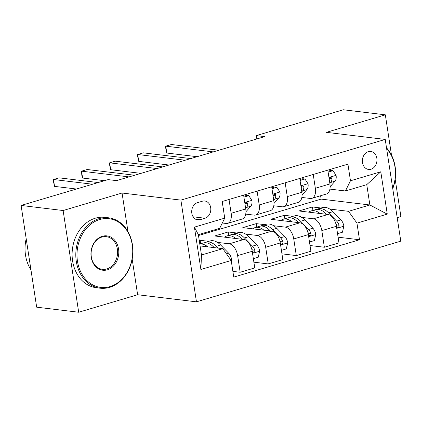 <?xml version="1.0" encoding="UTF-8"?>
<svg xmlns="http://www.w3.org/2000/svg" width="422" height="422" viewBox="0 0 422 422"><rect width="100%" height="100%" fill="white"/><g stroke="black" fill="none" stroke-linecap="round" stroke-linejoin="round"><path stroke-width="0.63" d="M368.311 151.635A9.078 7.279 96.9 0 0 362.35 161.072A9.078 7.279 96.9 0 0 368.57 169.444A9.078 7.279 96.9 0 0 371.001 169.233A9.078 7.279 96.9 0 0 376.967 159.796A9.078 7.279 96.9 0 0 370.743 151.424A9.078 7.279 96.9 0 0 368.311 151.635M397.192 217.647L400.9 216.549L395.192 179.234M196.457 301.836L400.789 241.152L385.223 139.429L180.89 200.112L196.457 301.836L137.63 294.735L132.176 259.119M127.966 231.594L122.063 193.018L63.121 210.52L78.687 312.243L137.63 294.735M78.687 312.243L36.667 307.174L21.1 205.451L63.121 210.52M21.1 205.451L108.111 179.614L116.514 180.627L264.71 136.612L256.307 135.599L256.819 138.954M200.086 219.704L205.029 218.237A8.793 7.053 96.9 0 0 210.805 209.096A8.793 7.053 96.9 0 0 204.775 200.988A8.793 7.053 96.9 0 0 202.418 201.194L197.48 202.66A8.793 7.053 96.9 0 0 191.704 211.802A8.793 7.053 96.9 0 0 197.728 219.909A8.793 7.053 96.9 0 0 200.086 219.704L195.492 219.15M231.209 260.474L200.893 269.473L194.415 227.136L224.731 218.137L219.688 228.323L198.356 234.658L201.468 254.999L222.8 248.663L231.209 260.474L233.751 277.106L359.497 239.759L338.085 237.18M198.493 235.529L321.131 199.105L369.872 204.987L366.76 184.641L345.428 190.976L350.471 180.79L347.928 164.158L222.183 201.5L224.731 218.137M350.471 180.79L380.786 171.786L387.264 214.123L356.949 223.127L359.497 239.759M391.495 155.096L385.333 114.826L343.313 109.757L256.307 135.599M385.333 114.826L326.391 132.334L385.223 139.429M122.063 193.018L180.89 200.112M345.428 190.976L329.925 189.103M313.229 174.46L315.345 188.275A11.347 6.399 73.5 0 1 311.853 198.34A11.347 6.399 73.5 0 1 310.302 198.461L301.857 197.443M285.161 182.8L287.276 196.61A11.347 6.399 73.5 0 1 283.784 206.674A11.347 6.399 73.5 0 1 282.239 206.796L273.788 205.778M257.098 191.134L259.208 204.944A11.347 6.399 73.5 0 1 255.716 215.009A11.347 6.399 73.5 0 1 254.171 215.13L245.72 214.112M229.03 199.469L231.14 213.284A11.347 6.399 73.5 0 1 227.648 223.349A11.347 6.399 73.5 0 1 226.102 223.47L222.315 223.011M321.131 199.105L320.614 195.734M200.081 245.926L222.8 248.663M199.263 240.566L200.139 240.303L208.784 241.347M217.494 242.397L229.215 243.81A11.347 6.399 73.5 0 1 237.623 255.621L240.165 272.253L232.875 271.372M228.735 235.423L228.202 231.968L214.729 235.972L243.81 239.48A11.347 6.399 73.5 0 1 252.214 251.285L254.761 267.917L240.165 272.253M228.202 231.968L236.847 233.013M245.562 234.062L257.283 235.476A11.347 6.399 73.5 0 1 265.686 247.281L268.234 263.919L253.886 262.183M256.798 227.089L256.27 223.634L242.798 227.632L271.879 231.14A11.347 6.399 73.5 0 1 280.282 242.951L282.83 259.583L268.234 263.919M256.27 223.634L264.916 224.673M273.63 225.728L285.351 227.142A11.347 6.399 73.5 0 1 293.754 238.947L296.302 255.579L281.949 253.849M284.866 218.749L284.338 215.299L270.866 219.298L299.947 222.805A11.347 6.399 73.5 0 1 308.35 234.611L310.898 251.248L296.302 255.579M284.338 215.299L292.984 216.338M301.698 217.393L313.419 218.807A11.347 6.399 73.5 0 1 321.822 230.612L324.37 247.245L310.017 245.514M312.934 210.414L312.407 206.959L298.934 210.963L328.01 214.471A11.347 6.399 73.5 0 1 336.418 226.276L338.961 242.908L324.37 247.245M312.407 206.959L321.052 208.004M329.767 209.054L348.546 211.322L369.872 204.987L387.264 214.123M200.666 243.758L200.139 240.303M243.626 195.133L245.736 208.948A11.347 6.399 73.5 0 1 242.244 219.013L227.648 223.349M271.689 186.798L273.804 200.614A11.347 6.399 73.5 0 1 270.312 210.678L255.716 215.009M299.757 178.464L301.872 192.274A11.347 6.399 73.5 0 1 298.38 202.338L283.784 206.674M356.949 223.127L348.546 211.322M327.825 170.129L329.941 183.939A11.347 6.399 73.5 0 1 326.443 194.004L311.853 198.34M198.356 234.658L194.415 227.136M201.468 254.999L200.893 269.473M380.786 171.786L366.76 184.641M223.132 207.719L223.839 208.821A7.517 4.236 73.5 0 1 223.808 212.118M92.576 184.224L53.494 179.508L59.106 177.841L98.189 182.557M76.419 189.024L54.544 186.382L53.494 179.508L53.304 180.811L54.544 186.382M231.261 260.817L231.583 259.409A7.517 4.236 -106.5 0 0 228.661 253.211L220.664 245.013A21.696 12.233 -106.5 0 0 210.124 240.946L205.857 242.217A21.696 12.233 -106.5 0 0 204.554 242.755M207.819 246.859A21.696 12.233 -106.5 0 0 199.801 244.08M218.179 248.11L216.396 246.279A21.696 12.233 -106.5 0 0 205.857 242.217M199.791 244.016L203.167 243.014A21.696 12.233 73.5 0 1 213.706 247.081L214.244 247.63M243.927 197.111L248.822 195.655L251.908 200.487A7.517 4.236 73.5 0 1 250.81 206.2L245.942 211.744M248.822 195.655L246.638 195.391L243.795 196.235M129.048 176.902L81.557 171.174L87.175 169.507L134.66 175.235M245.662 208.468L246.543 207.466A7.517 4.236 -106.5 0 0 247.751 203.789L247.45 202.866L246.205 202.618L245.44 203.314L245.066 204.47M245.319 203.546A3.83 2.157 73.5 0 1 245.187 203.863M104.487 180.685L82.612 178.047L81.557 171.174L81.794 175.225L82.612 178.047M271.995 188.771L276.89 187.321L279.976 192.152A7.517 4.236 73.5 0 1 278.879 197.86L274.01 203.404M276.89 187.321L274.706 187.057L271.858 187.901M157.111 168.568L109.625 162.839L115.238 161.172L162.728 166.901M273.73 200.133L274.611 199.131A7.517 4.236 -106.5 0 0 275.819 195.455L275.519 194.531L274.274 194.278L273.509 194.98L273.129 196.135M273.382 195.212A3.83 2.157 73.5 0 1 273.256 195.528M140.959 173.363L110.68 169.713L109.625 162.839L109.44 164.137L110.68 169.713M300.063 180.437L304.958 178.986L308.044 183.813A7.517 4.236 73.5 0 1 306.942 189.525L302.078 195.07M304.958 178.986L302.774 178.722L299.926 179.566M185.179 160.233L137.693 154.505L143.306 152.838L190.791 158.566M301.799 191.794L302.679 190.791A7.517 4.236 -106.5 0 0 303.887 187.12L303.582 186.197L302.342 185.944L301.577 186.645L301.197 187.801M301.45 186.872A3.83 2.157 73.5 0 1 301.324 187.194M169.027 165.028L138.748 161.378L137.693 154.505L137.509 155.802L138.748 161.378M253.348 258.691L258.248 257.235L259.651 251.074A7.517 4.236 -106.5 0 0 256.729 244.876L248.732 236.679A21.696 12.233 -106.5 0 0 238.193 232.612L233.925 233.878A21.696 12.233 -106.5 0 0 232.622 234.416M235.887 238.52A21.696 12.233 -106.5 0 0 226.967 235.945A21.696 12.233 -106.5 0 0 224.615 237.164M252.192 251.122L253.189 252.282L254.102 252.272L254.804 251.57L254.862 250.251A7.517 4.236 -106.5 0 0 252.462 246.142L244.465 237.945A21.696 12.233 -106.5 0 0 233.925 233.878M226.967 235.945L231.23 234.679A21.696 12.233 73.5 0 1 241.769 238.746L242.307 239.295M251.723 248.985A3.83 2.157 73.5 0 1 252.44 249.961L254.862 250.251M281.416 250.357L286.311 248.901L287.714 242.734A7.517 4.236 -106.5 0 0 284.797 236.542L276.8 228.339A21.696 12.233 -106.5 0 0 266.261 224.277L261.993 225.543A21.696 12.233 -106.5 0 0 260.685 226.081M263.95 230.185A21.696 12.233 -106.5 0 0 255.03 227.611A21.696 12.233 -106.5 0 0 252.683 228.824M280.255 242.787L281.258 243.948L282.17 243.937L282.867 243.23L282.93 241.917A7.517 4.236 -106.5 0 0 280.53 237.808L272.533 229.61A21.696 12.233 -106.5 0 0 261.993 225.543M255.03 227.611L259.298 226.345A21.696 12.233 73.5 0 1 269.837 230.407L270.375 230.961M279.786 240.651A3.83 2.157 73.5 0 1 280.509 241.627L282.93 241.917M309.484 242.022L314.379 240.566L315.783 234.4A7.517 4.236 -106.5 0 0 312.86 228.202L304.869 220.004A21.696 12.233 -106.5 0 0 294.329 215.943L290.062 217.209A21.696 12.233 -106.5 0 0 288.753 217.747M292.019 221.851A21.696 12.233 -106.5 0 0 283.099 219.276A21.696 12.233 -106.5 0 0 280.751 220.49M308.324 234.447L309.321 235.613L310.233 235.603L310.935 234.896L310.993 233.582A7.517 4.236 -106.5 0 0 308.598 229.473L300.601 221.27A21.696 12.233 -106.5 0 0 290.062 217.209M283.099 219.276L287.366 218.01A21.696 12.233 73.5 0 1 297.906 222.072L298.444 222.626M307.854 232.316A3.83 2.157 73.5 0 1 308.577 233.287L310.993 233.582M328.126 172.102L333.027 170.646L336.112 175.478A7.517 4.236 73.5 0 1 335.01 181.191L330.146 186.735M333.027 170.646L330.837 170.382L327.994 171.227M213.247 151.894L165.762 146.165L171.374 144.498L218.86 150.227M329.867 183.459L330.748 182.457A7.517 4.236 -106.5 0 0 331.95 178.786L331.65 177.857L330.405 177.609L329.645 178.306L329.266 179.466M329.519 178.538A3.83 2.157 73.5 0 1 329.392 178.859M197.095 156.694L166.811 153.038L165.762 146.165L165.577 147.468L166.811 153.038M337.553 233.682L342.448 232.232L343.851 226.065A7.517 4.236 -106.5 0 0 340.929 219.867L332.937 211.67A21.696 12.233 -106.5 0 0 322.392 207.603L318.13 208.874A21.696 12.233 -106.5 0 0 316.822 209.412M320.087 213.516A21.696 12.233 -106.5 0 0 311.167 210.937A21.696 12.233 -106.5 0 0 308.82 212.155M336.392 226.113L337.389 227.273L338.302 227.268L339.003 226.561L339.061 225.242A7.517 4.236 -106.5 0 0 336.666 221.133L328.669 212.936A21.696 12.233 -106.5 0 0 318.13 208.874M311.167 210.937L315.434 209.671A21.696 12.233 73.5 0 1 325.974 213.738L326.512 214.286M335.923 223.976A3.83 2.157 73.5 0 1 336.645 224.952L339.061 225.242M99.724 219.514A34.604 27.762 96.9 0 0 77.463 261.186A34.604 27.762 96.9 0 0 109.989 286.596A34.604 27.762 96.9 0 0 132.25 244.918A34.604 27.762 96.9 0 0 99.724 219.514M109.609 287.356A35.453 28.443 -83.1 0 1 100.109 288.189A35.453 28.443 -83.1 0 1 75.802 255.489A35.453 28.443 -83.1 0 1 99.096 218.628A35.453 28.443 -83.1 0 1 108.596 217.794A35.453 28.443 -83.1 0 1 132.904 250.494A35.453 28.443 -83.1 0 1 109.609 287.356M102.293 236.283A17.302 13.879 -83.1 0 1 118.556 248.985A17.302 13.879 -83.1 0 1 107.425 269.822A17.302 13.879 -83.1 0 1 91.163 257.119A17.302 13.879 -83.1 0 1 102.293 236.283M106.792 268.935A16.447 13.198 96.9 0 0 117.601 251.834A16.447 13.198 96.9 0 0 106.323 236.663A16.447 13.198 96.9 0 0 101.913 237.048A16.447 13.198 96.9 0 0 91.105 254.155A16.447 13.198 96.9 0 0 102.382 269.326A16.447 13.198 96.9 0 0 106.792 268.935M30.959 269.88A35.453 28.443 -83.1 0 1 26.19 238.72M100.109 288.189L96.411 287.746A35.453 28.443 -83.1 0 1 72.104 255.046A35.453 28.443 -83.1 0 1 95.398 218.179A35.453 28.443 -83.1 0 1 104.899 217.351L108.596 217.794M386.51 147.837A35.453 28.443 -83.1 0 1 392.761 188.692M392.697 188.291A34.604 27.762 96.9 0 0 386.631 148.644M243.81 239.48L229.215 243.81M271.879 231.14L257.283 235.476M299.947 222.805L285.351 227.142M328.01 214.471L313.419 218.807M252.214 251.285L237.623 255.621M245.736 208.948L231.14 213.284M273.804 200.614L259.208 204.944M280.282 242.951L265.686 247.281M301.872 192.274L287.276 196.61M308.35 234.611L293.754 238.947M329.941 183.939L315.345 188.275M336.418 226.276L321.822 230.612M193.112 216.802L205.029 218.237M223.765 208.7L223.307 208.837M230.734 259.804L231.546 259.562M216.396 246.279L220.664 245.013M212.54 247.429L213.706 247.081M226.498 253.854L228.661 253.211M251.834 200.366L244.744 202.47M250.81 206.2L246.543 207.466M245.34 203.499L247.751 203.789M279.897 192.031L272.812 194.136M278.879 197.86L274.611 199.131M273.409 195.164L275.819 195.455M307.965 183.697L300.881 185.796M306.942 189.525L302.679 190.791M301.472 186.83L303.887 187.12M252.53 253.332L259.614 251.227M244.465 237.945L248.732 236.679M240.609 239.089L241.769 238.746M252.462 246.142L256.729 244.876M280.598 244.997L287.683 242.893M272.533 229.61L276.8 228.339M268.672 230.755L269.837 230.407M280.53 237.808L284.797 236.542M308.661 236.658L315.751 234.553M300.601 221.27L304.869 220.004M296.74 222.42L297.906 222.072M308.598 229.473L312.86 228.202M336.033 175.357L328.949 177.462M335.01 181.191L330.748 182.457M329.54 178.49L331.95 178.786M336.73 228.323L343.819 226.218M328.669 212.936L332.937 211.67M324.808 214.086L325.974 213.738M336.666 221.133L340.929 219.867"/></g></svg>
